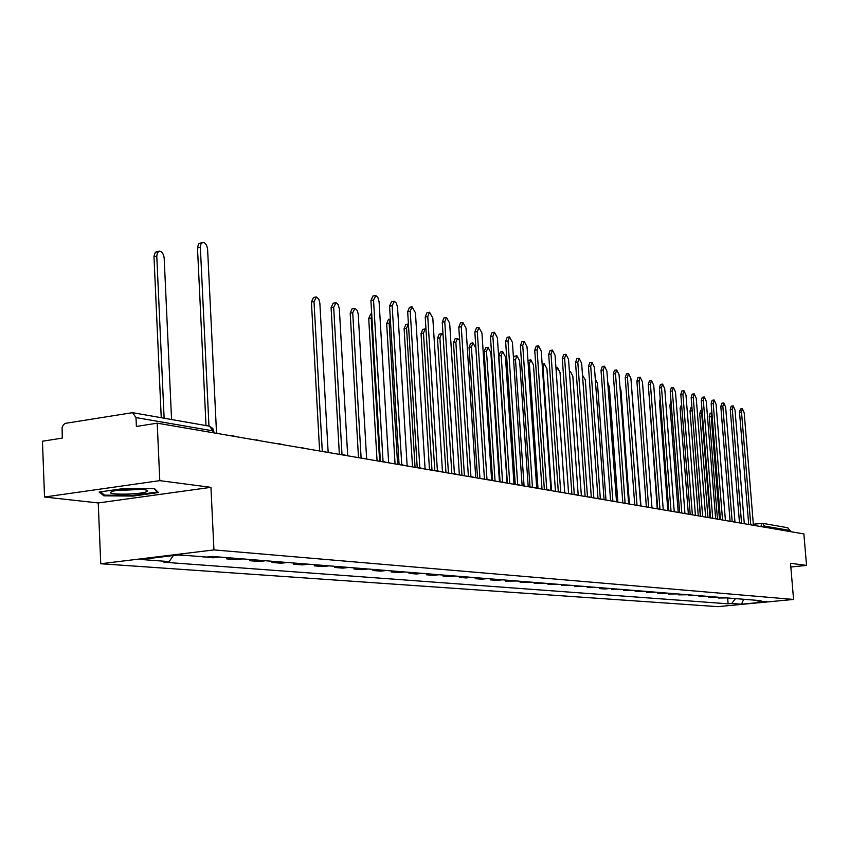 <?xml version="1.0" encoding="UTF-8"?>
<svg xmlns="http://www.w3.org/2000/svg" width="849" height="849" viewBox="0 0 849 849"><rect width="100%" height="100%" fill="white"/><g stroke="black" fill="none" stroke-linecap="round" stroke-linejoin="round"><path stroke-width="1.27" d="M159.792 480.64L44.541 497.015L98.24 502.948L100.734 563.747L717.798 606.653L793.571 599.447L213.948 549.908L210.945 487.337L159.792 480.64L157.214 423.173L803.865 533.925L806.55 565.402L790.525 563.301L793.571 599.447M44.541 497.015L42.45 441.225L62.264 438.105L62.104 427.514L63.442 424.744L65.203 423.375L132.529 412.667L209.523 426.187L212.897 430.857L135.999 417.581L132.529 412.667M787.585 527.707L790.154 530.508L765.14 526.189L760.11 526.433M790.249 531.591L790.154 530.508M790.844 567.005L806.55 565.402M135.999 417.581L136.392 426.453L157.214 423.173M178.216 554.959L179.309 554.885M178.216 555.023L189.858 555.724M202.9 556.764L213.088 557.793L219.445 557.029M203.983 556.859L202.911 556.986M226.672 557.613L226.736 558.886L236.574 559.661L242.856 558.918M233.05 558.133L226.736 558.886M249.691 559.47L249.755 560.711L259.263 561.476L265.472 560.743M255.995 559.979L249.755 560.711M271.945 561.263L272.009 562.484L281.199 563.216L287.333 562.505M278.175 561.762L272.009 562.484M293.457 562.993L293.521 564.203L302.414 564.903L308.484 564.203M299.623 563.492L293.521 564.203M314.279 564.67L314.342 565.859L322.938 566.548L328.956 565.859M320.37 565.158L314.342 565.859M334.421 566.294L334.495 567.461L342.826 568.13L348.769 567.45M340.46 566.782L334.495 567.461M353.948 567.864L354.012 569.021L362.088 569.658L367.967 569M359.912 568.352L354.012 569.021M372.86 569.392L372.923 570.528L380.755 571.144L386.571 570.496M378.771 569.87L372.923 570.528M391.198 570.868L391.272 571.982L398.86 572.587L404.612 571.95M397.045 571.345L391.272 571.982M408.995 572.3L409.059 573.404L416.424 573.988L422.112 573.362M414.779 572.767L409.059 573.404M426.262 573.691L426.325 574.773L433.478 575.346L439.103 574.731M431.982 574.157L426.325 574.773M443.019 575.049L443.082 576.11L450.034 576.662L455.605 576.057M448.686 575.505L443.082 576.11M459.298 576.354L459.373 577.405L466.112 577.946L471.63 577.352M464.902 576.811L459.373 577.405M475.122 577.628L475.185 578.668L481.744 579.188L487.209 578.604M480.672 578.073L475.185 578.668M490.499 578.869L490.563 579.888L496.952 580.398L502.343 579.825M495.996 579.315L490.563 579.888M505.452 580.079L505.526 581.087L517.073 581.013M510.896 580.514L505.526 581.087M520.013 581.247L520.076 582.244L531.4 582.159M525.393 581.682L520.076 582.244M534.17 582.382L534.233 583.369L545.355 583.284M539.497 582.817L534.233 583.369M547.955 583.496L548.019 584.462L558.929 584.377M553.23 583.921L548.019 584.462M561.38 584.579L561.444 585.534L572.162 585.449M566.601 585.003L561.444 585.534M574.465 585.63L574.529 586.574L585.046 586.489M579.634 586.054L574.529 586.574M587.211 586.659L587.275 587.593L597.611 587.497M592.337 587.073L587.275 587.593M599.638 587.667L599.702 588.58L604.87 588.994L609.858 588.484M604.711 588.07L599.702 588.58M611.758 588.644L611.832 589.546L621.808 589.45M616.788 589.047L611.832 589.546M623.58 589.588L623.654 590.49L633.46 590.384M628.557 589.991L623.654 590.49M635.126 590.522L635.19 591.403L644.837 591.307M640.05 590.915L635.19 591.403M646.386 591.424L646.45 592.305L655.937 592.199M651.268 591.817L646.45 592.305M657.381 592.315L657.444 593.175L662.018 593.547L666.773 593.069M662.22 592.708L657.444 593.175M668.121 593.175L668.184 594.035L677.364 593.929M672.917 593.568L668.184 594.035M678.616 594.024L678.68 594.873L687.711 594.756M683.36 594.406L678.68 594.873M688.868 594.852L688.932 595.69L697.825 595.574M693.569 595.234L688.932 595.69M698.886 595.658L698.95 596.486L707.705 596.369M703.556 596.03L698.95 596.486M708.682 596.444L708.745 597.261L717.373 597.144M713.309 596.815L708.745 597.261M718.265 597.218L718.328 598.025L726.829 597.908M722.849 597.59L718.328 598.025M173.387 555.543L169.131 561.592L141.008 559.491L178.98 554.864L206.636 557.071L211.942 556.424L761.033 600.668L757.414 601.007L766.997 601.771L741.517 604.201L731.679 603.469L735.499 598.609M169.131 561.592L163.942 562.218L728.102 603.809L731.679 603.469M100.734 563.747L213.948 549.908M98.24 502.948L210.945 487.337M158.466 492.547L154.603 488.706L124.718 488.408L99.153 492.027L103.843 495.827L133.261 496.049L158.466 492.547M727.635 597.972L728.102 603.809M756.629 600.307L757.414 601.007M743.713 599.267L741.517 604.201M133.24 495.36L133.261 496.049M103.79 494.5L103.843 495.827M218.129 433.606L216.516 432.82L207.612 249.553C207.071 245.223 205.511 242.825 202.964 242.347L200.99 243.801L200.353 247.346L208.96 426.092M206.01 425.572L197.488 247.919L198.581 243.695L202.359 242.464M171.562 419.523L164.186 258.245C163.645 253.968 162.063 251.591 159.453 251.134L157.436 252.588L156.778 256.101L164.122 418.217M161.246 417.708L153.966 256.09L155.378 252.217L158.848 251.262M111.654 491.571L110.317 492.611C110.317 495.052 139.692 494.436 146.24 491.879L147.705 490.892L146.155 490.032C140.552 488.398 116.907 489.449 111.654 491.571M116.292 490.52L141.592 489.427M154.231 488.706L157.532 491.985L133.113 495.381L104.597 495.158L100.511 491.836M389.861 463.023L388.63 462.365L379.089 301.735L377.847 297.373L375.842 295.579L373.528 300.037L383.058 461.41L381.859 461.654M380.384 461.4L370.917 300.514L372.891 296.014L375.162 295.611M408.327 466.186L407.127 465.539L397.555 307.349L396.345 303.072L394.392 301.299L392.164 305.714L401.736 464.615L400.569 464.859M399.094 464.605L389.574 306.171L391.485 301.735L393.756 301.331M426.23 469.253L425.062 468.616L415.448 312.793L412.073 306.829L410.226 311.212L419.831 467.725L418.706 467.958M417.22 467.703L407.669 311.657L409.515 307.274L411.776 306.882M443.581 472.224L442.456 471.609L432.82 318.078L429.53 312.209L427.747 316.539L437.384 470.739L436.29 470.972M434.794 470.717L425.222 316.974L427.005 312.655L429.254 312.262M460.423 475.111L459.33 474.506L449.673 323.214L446.478 317.441L444.759 321.718L454.406 473.657L453.345 473.901M451.848 473.636L442.255 322.142L443.985 317.866L446.224 317.484M476.777 477.913L475.716 477.308L466.037 328.192L462.938 322.514L461.262 326.738L470.93 476.491L469.911 476.735M468.404 476.469L458.789 327.152L460.466 322.938L462.694 322.556M487.835 347.347L485.692 347.697L484.163 351.698L492.653 480.63L491.624 480.046L481.945 333.031L478.921 327.449L477.297 331.619L486.976 479.25L485.978 479.483M477.52 478.04L469.03 347.347L471.397 346.965L472.978 342.911L475.886 348.26L484.45 479.218L474.846 332.023L476.469 327.852L478.687 327.481M508.084 483.272L507.076 482.699L497.387 337.732L494.447 332.235L492.876 336.363L502.566 481.924L501.6 482.158M500.082 481.903L490.457 336.756L492.027 332.638L494.235 332.267M523.08 485.84L522.093 485.278L512.414 342.306L509.549 336.894L508.031 340.969L517.71 484.524L516.776 484.758M515.258 484.503L505.622 341.362L507.15 337.286L509.347 336.926M537.661 488.334L536.706 487.782L527.017 346.742L524.226 341.425L522.751 345.447L532.44 487.05L531.527 487.284M530.009 487.029L520.373 345.83L521.859 341.807L524.035 341.447M551.839 490.764L550.905 490.223L541.238 351.072L538.51 345.83L537.077 349.809L546.756 489.512L545.875 489.746M544.358 489.48L534.732 350.191L536.165 346.201L538.33 345.851M565.636 493.131L564.734 492.59L555.066 355.285L552.412 350.117L551.022 354.054L560.701 491.9L559.831 492.133M558.324 491.879L548.698 354.426L550.088 350.488L552.243 350.138M579.071 495.423L578.19 494.903L568.533 359.382L565.954 354.288L564.606 358.182L574.264 494.224L573.425 494.458M571.908 494.203L562.293 358.543L563.651 354.649L565.795 354.32M592.156 497.673L591.297 497.153L581.661 363.372L579.135 358.352L577.819 362.205L587.466 496.495L586.648 496.729M585.141 496.463L575.537 362.565L576.853 358.713L578.976 358.374M604.902 499.849L604.064 499.339L594.438 367.267L591.976 362.321L590.702 366.121L600.328 498.703L599.543 498.936M598.025 498.671L588.442 366.471L589.715 362.672L591.827 362.343M617.319 501.982L616.501 501.483L606.897 371.055L604.488 366.174L603.257 369.941L612.861 500.857L612.097 501.08M610.58 500.825L601.018 370.291L602.259 366.524L604.361 366.195M629.3 503.913L628.621 503.563L619.048 374.749L616.692 369.941L615.493 373.666L625.087 502.948L624.333 503.181M622.816 502.916L613.275 374.006L614.485 370.281L616.565 369.962M640.963 505.802L630.892 378.357L628.589 373.613L627.432 377.296L636.994 504.996L636.262 505.219M634.755 504.964L625.235 377.635L626.403 373.942L628.472 373.634M646.397 506.959L636.899 381.169L638.034 377.518L640.093 377.211M651.979 507.543L642.449 381.87L640.199 377.189L639.074 380.84L648.615 506.991L647.893 507.214M657.742 508.901L648.275 384.618L649.379 381.01L651.427 380.702M663.228 509.464L653.73 385.308L651.533 380.692L650.43 384.3L659.938 508.933L659.249 509.156M668.832 510.801L659.386 387.982L660.458 384.417L662.485 384.109M674.212 511.342L664.735 388.651L662.591 384.098L661.52 387.675L671.007 510.833L670.328 511.056M679.646 512.658L670.232 391.272L671.272 387.738L673.289 387.441M684.931 513.178L675.486 391.92L673.384 387.431L672.344 390.964L681.8 512.69L681.142 512.913M690.205 514.462L680.824 394.488L681.843 390.986L683.838 390.699M695.405 514.972L685.992 395.125L683.933 390.678L682.914 394.191L692.338 514.494L691.702 514.717M700.521 516.224L691.171 397.629L692.158 394.159L694.142 393.872M705.625 516.733L696.244 398.245L694.238 393.862L693.24 397.332L702.643 516.266L702.006 516.479M710.602 517.954L701.285 400.696L702.25 397.258L704.214 396.982M715.622 518.452L706.272 401.29L704.299 396.971L703.343 400.399L712.704 517.986L712.088 518.208M720.451 519.641L711.165 403.689L712.109 400.293L714.062 400.017M725.386 520.129L716.068 404.273L714.136 400.006L713.202 403.402L722.531 519.673L721.937 519.896M730.087 521.297L720.833 406.618L721.746 403.254L723.688 402.978M734.937 521.774L725.651 407.191L723.762 402.967L722.849 406.342L732.146 521.328L731.551 521.541M739.5 522.91L730.278 409.483L731.169 406.151L733.101 405.886M744.276 523.387L735.022 410.046L733.175 405.875L732.284 409.207L741.538 522.942L740.965 523.154M328.16 452.453L319.861 303.199L318.874 299.347L316.465 297.012L314.003 301.512L322.28 451.392M319.617 450.989L311.413 301.979L313.514 297.458L315.732 297.054M347.697 455.807L339.345 308.834L338.104 304.526L336.055 302.753L333.668 307.189L342.009 454.831M339.367 454.374L331.099 307.646L333.137 303.189L335.355 302.785M366.619 458.715L358.236 314.289L357.302 310.564L355.041 308.314L352.728 312.697L361.112 458.099M358.501 457.653L350.191 313.143L352.165 308.739L354.373 308.346M371.756 314.735L371.215 318.035L379.641 461.272M377.062 460.827L368.71 318.471L370.62 314.119L371.703 313.928M390.36 319.139L389.15 323.214L397.619 464.35M395.061 463.915L386.666 323.639L388.524 319.341L390.349 319.022M408.422 323.989L406.565 328.245L415.055 467.343M412.529 466.908L404.103 328.659L405.896 324.414L408.082 324.042M425.975 329.136L425.211 328.924L423.471 333.126L431.992 470.24M429.488 469.805L421.04 333.54L422.781 329.338L424.956 328.966M443.04 334.538L441.586 333.721L439.899 337.87L448.431 473.052M445.958 472.628L437.49 338.273L439.177 334.124L441.342 333.763M459.638 340.364L457.494 338.38L455.871 342.476L464.414 475.79M461.962 475.366L453.483 342.879L455.117 338.772L457.271 338.422M471.397 346.965L479.95 478.454M469.03 347.347L470.622 343.304L472.766 342.943M499.435 481.786L490.871 352.59L488.026 347.315L486.498 351.327L495.063 481.043M514.016 484.291L505.442 356.803L502.672 351.613L501.186 355.572L509.761 483.559M507.352 482.752L498.872 355.943L500.369 351.985L502.491 351.635M528.205 486.721L519.641 360.899L516.935 355.784L515.492 359.7L524.066 486.01M513.443 357.482L514.653 356.145L516.765 355.816M542.023 489.088L533.459 364.89L530.827 359.849L529.415 363.722L537.99 488.387M527.961 360.485L530.657 359.88M555.479 491.391L546.926 368.774L544.347 363.807L542.989 367.638L551.532 490.467M568.597 493.63L560.043 372.562L557.538 367.67L556.212 371.459L564.734 492.59M581.374 495.827L572.831 376.256L570.379 371.438L569.456 372.276M593.833 497.96L585.311 379.864L582.51 375.247M605.984 500.04L597.473 383.377L595.266 378.686M617.849 502.067L609.349 386.804L607.735 382.443M629.417 503.988L620.937 390.147L619.919 386.539M640.687 505.643L631.858 391.283M646.365 506.959L637.96 395.316M657.232 508.816L649.177 396.377M667.855 510.631L659.514 402.182L660.225 398.86M678.224 512.414L669.914 405.175L671.039 401.736M688.369 514.144L680.081 408.093L681.62 404.633M692.062 408.857L700.329 516.192M698.281 515.842L690.025 410.958L690.98 407.605L691.946 407.467M702.07 410.629L701.72 413.484L710.008 517.858M707.97 517.508L699.746 413.76L700.68 410.438L702.038 410.247M748.712 524.48L739.521 412.285L740.392 408.985L742.302 408.719M753.403 524.969L744.191 412.826L742.376 408.709L741.506 412.02L750.728 524.523L750.166 524.735M711.918 412.996L711.207 416.222L719.474 519.471M717.458 519.132L709.255 416.498L710.167 413.208L711.908 412.964M760.948 526.582L761.712 523.292L762.763 523.345L765.236 527.314M787.83 527.749L762.763 523.345L753.339 524.236L761.585 523.324M231.915 435.972L233.061 435.781M255.751 440.058L256.854 439.867M278.759 443.995L279.83 443.804M300.981 447.805L302.011 447.614M322.461 451.477L323.448 451.286M343.219 455.032L344.185 454.852M363.308 458.471L364.232 458.29M382.75 461.803L383.652 461.623M401.588 465.029L402.458 464.838M419.831 468.16L420.669 467.969M437.522 471.184L438.339 471.004M454.682 474.124L455.467 473.944M471.322 476.979L472.097 476.788M487.485 479.738L488.228 479.558M503.181 482.434L503.903 482.253M518.431 485.044L519.142 484.864M533.257 487.581L533.947 487.4M547.679 490.053L548.337 489.873M561.698 492.452L562.346 492.271M575.346 494.787L575.972 494.606M588.633 497.068L589.238 496.888M601.57 499.276L602.153 499.106M614.167 501.441L614.74 501.26M626.445 503.542L627.008 503.372M638.416 505.59L638.968 505.42M650.09 507.596L650.631 507.415M213.821 431.483L212.897 430.857L212.993 432.735M209.162 426.124L212.791 428.342L213.884 432.884M200.353 247.346L197.488 247.919M153.977 256.663L156.778 256.101M373.528 300.037L370.917 300.514M392.164 305.714L389.574 306.171M410.226 311.212L407.669 311.657M427.747 316.539L425.222 316.974M444.759 321.718L442.255 322.142M461.262 326.738L458.789 327.152M477.297 331.619L474.846 332.023M501.886 481.967L501.08 482.073M492.876 336.363L490.457 336.756M517.062 484.567L516.245 484.673M508.031 340.969L505.622 341.362M531.814 487.093L530.986 487.188M522.751 345.447L520.373 345.83M546.162 489.544L545.334 489.65M537.077 349.809L534.732 350.191M560.128 491.932L559.279 492.038M551.022 354.054L548.698 354.426M573.712 494.256L572.863 494.362M564.606 358.182L562.293 358.543M586.935 496.527L586.086 496.633M577.819 362.205L575.537 362.565M599.819 498.734L598.97 498.83M590.702 366.121L588.442 366.471M612.373 500.878L611.513 500.984M603.257 369.941L601.018 370.291M624.609 502.979L623.75 503.075M615.493 373.666L613.275 374.006M636.538 505.017L635.668 505.123M627.432 377.296L625.235 377.635M648.169 507.012L647.299 507.118M639.074 380.84L636.899 381.169M659.514 508.954L658.654 509.06M650.43 384.3L648.275 384.618M670.593 510.854L669.723 510.949M661.52 387.675L659.386 387.982M681.407 512.7L680.537 512.807M672.344 390.964L670.232 391.272M691.956 514.515L691.097 514.611M682.914 394.191L680.824 394.488M702.272 516.277L701.401 516.383M693.24 397.332L691.171 397.629M712.343 518.007L711.473 518.102M703.343 400.399L701.285 400.696M722.191 519.694L721.321 519.79M713.202 403.402L711.165 403.689M731.806 521.339L730.947 521.435M722.849 406.342L720.833 406.618M741.219 522.952L740.349 523.048M732.284 409.207L730.278 409.483M311.413 301.979L314.003 301.512M331.099 307.646L333.668 307.189M350.191 313.143L352.728 312.697M368.71 318.471L371.215 318.035M386.666 323.639L389.15 323.214M404.103 328.659L406.565 328.245M421.04 333.54L423.471 333.126M437.49 338.273L439.899 337.87M453.483 342.879L455.871 342.476M484.163 351.698L486.498 351.327M498.872 355.943L501.186 355.572M513.613 359.997L515.492 359.7M528.195 363.913L529.415 363.722M542.394 367.734L542.989 367.638M659.514 402.182L660.469 402.044M669.914 405.175L671.294 404.973M680.081 408.093L681.864 407.849M690.025 410.958L692.009 410.683M699.746 413.76L701.72 413.484M750.42 524.533L749.55 524.629M741.506 412.02L739.521 412.285M709.255 416.498L711.207 416.222M236.478 436.747L232.647 435.76M232.339 435.802L231.607 435.919M260.219 440.822L256.462 439.846M256.186 439.888L255.432 439.994M283.131 444.749L279.459 443.783M279.194 443.825L278.43 443.942M305.269 448.537L301.66 447.593M301.416 447.625L300.631 447.741M326.663 452.199L323.108 451.275M322.885 451.307L322.1 451.413M347.347 455.743L343.856 454.831M343.654 454.862L342.858 454.968M367.352 459.171L363.934 458.269M363.733 458.301L362.937 458.407M386.719 462.482L383.355 461.601M383.175 461.623L382.368 461.739M405.482 465.698L402.171 464.827M402.002 464.849L401.195 464.965M423.662 468.807L420.404 467.958M420.255 467.979L419.427 468.086M441.289 471.832L438.084 470.983M437.935 471.004L437.118 471.121M458.375 474.761L455.223 473.922M455.085 473.944L454.268 474.05M474.962 477.594L471.864 476.777M471.736 476.798L470.908 476.905M491.072 480.354L488.005 479.547M487.888 479.558L487.071 479.674M506.704 483.039L503.69 482.232M503.584 482.253L502.757 482.359M521.902 485.639L518.93 484.853M518.824 484.864L518.007 484.97M536.674 488.164L533.745 487.39M533.65 487.4L532.822 487.506M551.033 490.626L548.146 489.862M548.061 489.873L547.234 489.979M565.01 493.014L562.155 492.261M562.07 492.271L561.253 492.378M578.604 495.349L575.792 494.606M575.718 494.606L574.9 494.712M591.838 497.62L589.068 496.877M588.994 496.888L588.177 496.983M604.732 499.828L601.994 499.095M601.92 499.106L601.113 499.201M617.287 501.971L614.591 501.25M614.517 501.26L613.71 501.366M629.523 504.073L625.989 503.468M641.451 506.11L637.96 505.516M653.093 508.105L649.634 507.511M664.438 510.047L661.021 509.464M675.507 511.947L672.132 511.363M686.321 513.794L682.978 513.221M696.87 515.598L693.569 515.035M707.175 517.37L703.906 516.808M717.235 519.089L714.009 518.537M727.073 520.777L723.879 520.225M736.688 522.422L733.525 521.88M746.091 524.035L742.949 523.493M755.281 525.605L752.172 525.075M112.344 491.348L110.317 492.611M382.411 461.389L381.254 461.548M401.11 464.594L399.953 464.753M419.236 467.703L418.079 467.852M436.821 470.707L435.664 470.866M453.865 473.636L452.719 473.784M470.42 476.469L469.264 476.618M486.488 479.229L485.341 479.377M502.088 481.903L500.952 482.052M517.253 484.503L516.118 484.641M532.005 487.029L530.869 487.177M546.342 489.491L545.217 489.629M560.298 491.879L559.173 492.017M573.882 494.203L572.757 494.351M587.094 496.474L585.98 496.612M599.978 498.681L598.874 498.819M612.522 500.836L611.418 500.974M624.811 502.926L623.654 503.064M636.739 504.964L635.583 505.102M648.36 506.959L647.225 507.097M659.705 508.912L658.569 509.039M670.763 510.811L669.649 510.939M681.567 512.658L680.463 512.796M692.126 514.473L691.022 514.6M702.42 516.245L701.338 516.372M712.491 517.964L711.409 518.092M722.329 519.652L721.257 519.779M731.944 521.307L730.883 521.424M741.347 522.92L740.296 523.037M542.14 364.157L544.198 363.839M555.957 367.914L557.39 367.691M569.403 371.586L570.241 371.459M750.548 524.502L749.497 524.618"/></g></svg>
